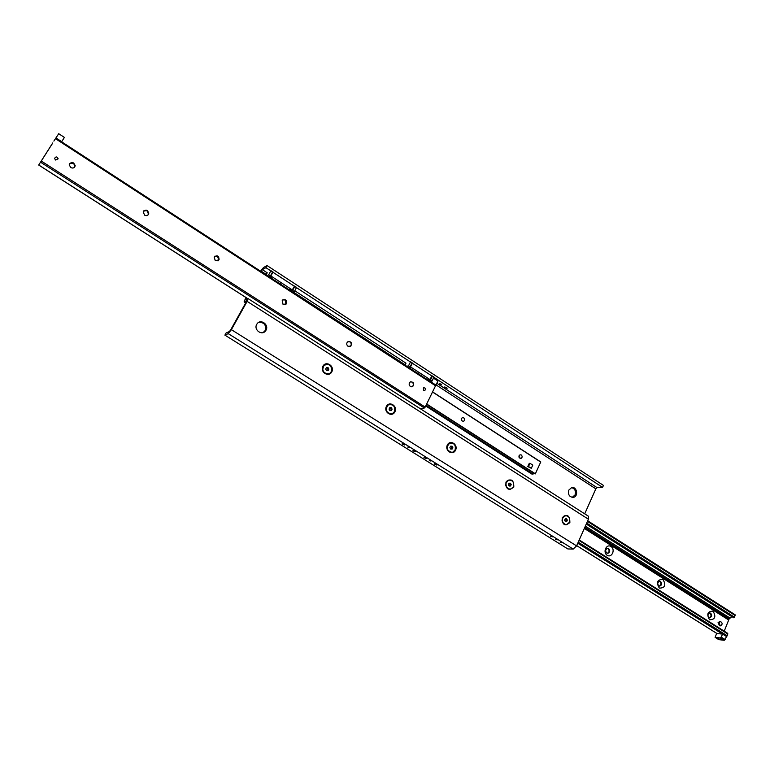 <?xml version="1.0" encoding="UTF-8"?>
<svg xmlns="http://www.w3.org/2000/svg" width="774" height="774" viewBox="0 0 774 774"><rect width="100%" height="100%" fill="white"/><g stroke="black" fill="none" stroke-linecap="round" stroke-linejoin="round"><path stroke-width="1.16" d="M263.131 332.578L265.172 330.556C266.42 324.974 264.253 322.255 258.68 322.39M265.995 330.217L265.55 330.904C261.922 336.032 253.437 329.753 256.736 324.354L257.074 323.813C260.625 318.472 269.323 324.741 265.995 330.217M568.822 490.077L571.657 487.62C576.94 486.178 578.749 496.473 573.37 497.363C569.345 497.072 567.835 494.644 568.822 490.077M573.37 497.363L572.189 497.401L575.063 494.925C576.098 491.142 574.966 488.704 571.657 487.62M562.098 542.884L560.153 542.264L562.098 542.884M552.423 536.846L550.488 536.227L552.423 536.846M436.294 464.352L436.894 465.077L435.027 464.477L434.427 463.742L436.294 464.352M425.758 457.773L426.377 458.518L424.51 457.908L423.9 457.163L425.758 457.773M414.777 450.913L415.396 451.668L413.539 451.068L412.919 450.304L414.777 450.913M404.086 444.247L404.725 445.011L402.877 444.411L402.238 443.637L404.086 444.247M557.183 539.875L555.48 539.323L557.183 539.875M430.954 461.072L429.328 460.54L430.954 461.072M409.359 447.595L407.743 447.062L409.359 447.595M446.492 387.542L447.072 388.364L444.644 387L446.492 387.542M441.219 384.175L441.722 384.891L439.603 383.701L441.219 384.175M322.903 366.237C325.96 360.355 334.91 366.054 331.785 371.859C328.766 377.751 319.759 372.081 322.903 366.237M386.39 406.427C389.293 400.603 397.884 406.069 394.914 411.826C392.041 417.65 383.401 412.213 386.39 406.427M447.353 445.011C450.11 439.255 458.363 444.508 455.547 450.207C452.819 455.973 444.508 450.739 447.353 445.011M505.935 482.105C511.217 478.1 513.839 479.754 513.81 487.088C508.537 491.113 505.915 489.449 505.935 482.105M562.282 517.767C567.332 513.762 569.867 515.358 569.867 522.566C564.817 526.591 562.292 524.995 562.282 517.767M248.067 298.609L588.356 516.171L588.434 519.219L576.591 545.902L573.195 549.085L567.855 548.95L224.886 335.123L226.066 333.004L229.423 331.504L230.604 330.014L246.345 301.763L246.674 300.718L244.1 301.879L245.89 297.487M260.557 271.2L263.479 267.562L267.078 265.588L265.917 267.669L262.328 269.623L260.964 271.461M584.709 513.839L595.835 488.849L597.093 487.649L602.569 487.368L603.439 485.404L267.078 265.588M602.569 487.368L265.917 267.669M246.306 297.748L245.435 299.761L248.019 298.59L247.138 301.376L231.378 329.666L228.233 333.642L224.886 335.123M52.719 142.958L38.7 165.046L52.767 142.997M423.475 390.464L423.436 387.774C425.458 387.784 425.923 388.693 424.829 390.512L423.475 390.464M55.505 160.015L54.615 158.428C55.825 156.358 57.005 156.493 58.166 158.815L55.505 160.015M69.641 163.488L73.443 163.159L74.943 165.965L74.507 167.261M70.744 167.561L69.234 164.794C71.401 161.379 73.385 161.66 75.194 165.646C74.594 167.939 73.114 168.577 70.744 167.561M143.848 210.789L147.089 210.77L148.453 214.011L147.815 215.162M144.603 215.172L143.219 211.96C145.909 209.077 147.757 209.667 148.763 213.74C147.969 215.617 146.576 216.091 144.603 215.172M214.891 256.155L217.591 256.339L218.723 260.035L217.978 260.935M215.307 260.741L214.156 257.074C217.281 254.859 218.926 255.768 219.081 259.803L215.307 260.741M282.926 299.712L285.151 300.012L285.954 304.095L285.248 304.714M283.052 304.405L282.22 300.341C285.635 298.87 287.019 300.07 286.361 303.911L283.052 304.405M348.126 341.537L349.954 341.895C351.493 343.279 351.638 344.74 350.39 346.268L349.819 346.636M348.019 346.288C346.481 344.914 346.326 343.463 347.555 341.914C351.067 341.189 352.16 342.592 350.845 346.123L348.019 346.288M410.665 381.737L412.155 382.095C413.761 383.652 413.79 385.171 412.252 386.652L411.845 386.845M410.375 386.478C408.778 384.93 408.74 383.42 410.259 381.93C413.713 381.843 414.545 383.382 412.736 386.536L410.375 386.478M420.34 408.749L424.365 407.995L425.187 407.095L435.82 385.191L55.902 138.159M607.184 555.287C602.482 552.375 606.371 543.493 611.005 546.502C615.688 549.405 611.837 558.267 607.184 555.287M606.748 553.023L607.871 553.304C610.018 552.23 610.27 550.682 608.645 548.679L607.503 548.398C605.374 549.492 605.123 551.03 606.748 553.023M607.358 553.275C609.428 552.143 609.66 550.604 608.045 548.66L607.426 548.408M659.322 588.124C656.033 582.377 657.252 579.474 662.96 579.426C666.25 585.163 665.03 588.056 659.322 588.124M658.78 585.831L659.738 586.092C661.896 585.096 662.176 583.577 660.58 581.526L659.612 581.255C657.465 582.271 657.184 583.789 658.78 585.831M659.264 586.044C661.296 584.941 661.518 583.422 659.961 581.487L659.458 581.274M709.574 619.771C706.391 614.159 707.552 611.286 713.057 611.17C716.231 616.772 715.07 619.635 709.574 619.771M708.936 617.459L709.758 617.71C711.916 616.772 712.215 615.272 710.658 613.202L709.826 612.94C707.678 613.888 707.388 615.388 708.936 617.459M709.323 617.633C711.296 616.549 711.529 615.049 710.01 613.134L709.623 612.96M586.334 523.95L733.752 617.768L734.555 617.226L735.106 614.769L587.718 520.834M724.222 631.168L729.137 618.871L731.962 616.626M715.099 637.341L716.656 633.461L722.684 634.138L720.575 637.979L715.099 637.341L718.775 639.634L724.261 640.291L727.183 635.735L727.763 633.393L579.233 539.971M463.723 417.815C464.951 419.082 464.903 420.243 463.597 421.288C461.12 420.998 460.656 419.798 462.204 417.689L463.723 417.815M519.102 455.576L519.344 457.927M521.279 454.977C522.508 456.331 522.411 457.492 520.989 458.46C518.648 457.879 518.319 456.66 520.012 454.793L521.279 454.977M535.163 473.969L426.6 404.251L535.347 473.804L540.765 461.943L432.666 392.05M532.077 474.191L425.739 405.982L532.077 474.191L534.089 473.282M426.106 378.873L429.88 380.053M409.078 367.147L410.568 367.776L410.83 368.85L410.597 367.834M432.327 376.261L430.508 379.908L410.201 366.692L412.049 363.035L432.327 376.261M416.683 372.739L420.001 374.906M416.896 372.816L418.84 373.794M426.31 379.008L429.173 380.489L432.124 375.864L434.001 377.093L431.979 381.137L430.209 381.543M430.102 379.918L431.979 381.137M404.996 365.144L405.992 363.18L294.778 290.753M410.491 368.037L408.682 367.157L410.404 367.089L408.498 365.85L406.776 366.305M408.498 365.85L410.559 361.787L412.455 363.035L410.404 367.089M58.718 133.708L53.87 141.1L58.718 133.708L64.397 137.414L61.707 141.681L56.009 137.975M435.781 385.162L437.978 381.079L433.479 378.147L431.273 382.24M435.965 385.123L431.457 382.192M717.759 638.589L719.781 639.227L717.759 638.589M720.642 638.927L722.306 639.459L720.642 638.927M726.37 636.451L722.684 634.138M725.132 639.576L721.436 637.263M724.261 640.291L720.575 637.979M267.262 275.563L268.655 274.828L270.745 276.183L269.226 276.444L271.113 277.363L271.587 278.379M270.745 276.183L273.048 272.032L270.958 270.677L268.655 274.828M262.328 269.623L267.224 272.816L266.111 274.818M269.575 276.386L271.19 277.082L271.664 278.34M288.479 289.36L292.011 290.56M294.768 286.486L292.727 290.211L270.523 275.757L272.593 272.022L294.768 286.486M278.176 282.665L281.813 285.016M278.63 282.82L280.827 284.039M288.615 289.447L291.634 291.014L294.546 286.07L296.597 287.406L294.343 291.546L292.891 292.224M292.282 290.211L294.343 291.546M720.207 625.837L719.539 625.769L718.059 622.644L719.849 621.464M718.94 622.731L720.507 621.532C722.693 623.031 722.655 624.473 720.42 625.866L718.94 622.731M531.293 468.309L527.791 466.558L529.271 463.365L529.967 463.307L532.783 465.116L531.293 468.309L528.487 466.499L529.967 463.307M527.791 466.558L528.487 466.499M565.968 524.753C561.044 522.189 560.782 519.161 565.194 515.648L565.794 515.6M565.359 521.57L564.633 520.215L565.262 518.822L566.607 518.783L567.323 520.128L566.703 521.521L565.359 521.57M565.339 521.541L566.21 520.138L565.504 518.812M566.703 521.521L565.581 521.531M567.323 520.128L566.21 520.138M569.422 522.353L566.549 524.704C561.672 525.72 560.415 516.297 565.339 515.648C568.987 515.977 570.341 518.212 569.422 522.353M509.989 489.255C504.822 487.02 504.367 483.963 508.615 480.093L509.389 479.967M509.128 486.014L508.383 484.63L509.04 483.218L510.443 483.199L511.188 484.582L510.53 485.985L509.128 486.014M509.495 486.004L510.134 484.64L509.021 483.266M511.188 484.582L510.134 484.64M510.443 483.199L509.389 483.266M513.365 486.865L510.743 489.149C505.78 490.658 503.71 481.244 508.75 480.083C512.765 480.141 514.304 482.405 513.365 486.865M451.842 452.345C446.463 450.536 445.737 447.488 449.675 443.192L450.691 442.931M450.671 449.046L449.907 447.624L450.594 446.201L452.055 446.201L452.829 447.624L452.142 449.046L450.671 449.046M451.203 449.046L451.842 447.74L450.536 446.327M452.829 447.624L451.842 447.74M452.055 446.201L451.068 446.327M455.083 449.975L452.838 452.103C447.875 454.27 444.731 445.011 449.8 443.173C454.261 442.834 456.021 445.108 455.083 449.975M391.421 413.906C385.868 412.668 384.804 409.669 388.219 404.918L389.545 404.415M389.854 410.588L389.051 409.127L389.777 407.685L391.305 407.704L392.108 409.165L391.373 410.597L389.854 410.588M390.551 410.588L391.189 409.34L390.386 407.888L389.68 407.879M392.108 409.165L391.189 409.34M391.305 407.704L390.386 407.888M394.45 411.594L392.718 413.442C387.929 416.431 383.401 407.588 388.345 404.899C393.289 403.96 395.321 406.195 394.45 411.594M328.602 373.842C322.961 373.3 321.471 370.446 324.122 365.27L325.757 364.37M326.512 370.533L325.68 369.034L326.444 367.582L328.041 367.621L328.873 369.121L328.108 370.572L326.512 370.533M327.402 370.553L328.031 369.362L327.209 367.873L326.309 367.853M328.873 369.121L328.031 369.362M328.041 367.621L327.209 367.873M331.311 371.626L330.217 372.991C325.883 376.948 319.691 368.937 324.238 365.241C329.676 363.432 332.027 365.56 331.311 371.626M521.318 457.608L520.341 458.508M245.803 302.75L244.371 301.831M597.093 487.649L436.875 383.294M595.835 488.849L436.072 384.91M405.16 364.806L293.298 292.03M266.304 274.47L261.157 271.123M246.558 299.228L245.764 298.725M588.434 519.219L247.138 301.376M576.591 545.902L231.378 329.666M573.195 549.085L228.233 333.642M424.365 407.995L40.635 162.24M425.187 407.095L41.37 161.108M247.757 298.629L38.729 165.007M435.723 385.897L55.544 138.72M735.223 615.543L587.476 521.386M734.555 617.226L586.711 523.118M731.885 616.675L586.286 524.056M729.863 617.952L585.357 526.165M729.137 618.871L584.854 527.297M728.885 619.481L584.573 527.926M728.818 619.548L584.525 528.023M728.673 619.926L584.36 528.4M728.682 620.003L584.331 528.458M727.85 634.041L579.02 540.446M727.183 635.735L578.236 542.197M722.635 634.138L577.781 543.232M716.985 633.5L576.717 545.622M535.347 473.804L426.706 404.028M533.092 474.094L426.029 405.392M533.034 474.123L426 405.46M540.755 462.097L432.647 392.099M264.727 331.233L265.55 330.895M245.706 302.905L244.1 301.879M412.736 386.536L412.252 386.652M247.709 298.648L38.7 165.046M435.82 385.191L55.931 138.101M735.106 614.769L587.737 520.805M733.752 617.768L586.324 523.979M716.908 633.49L576.707 545.651M520.399 458.518L520.989 458.46M540.765 461.943L432.705 391.983M719.636 621.445L720.507 621.532"/></g></svg>
